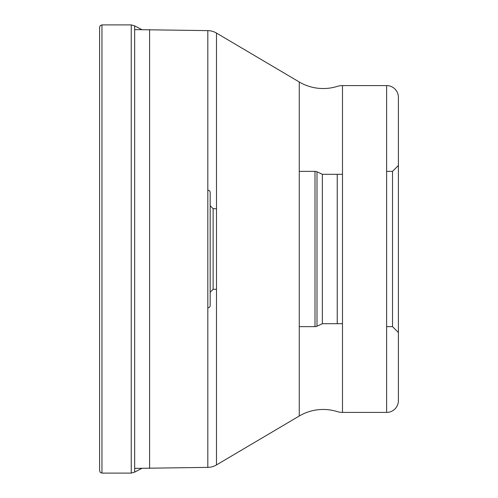 <?xml version="1.0" encoding="UTF-8"?>
<svg xmlns="http://www.w3.org/2000/svg" width="498" height="498" viewBox="0 0 498 498"><rect width="100%" height="100%" fill="white"/><g stroke="black" fill="none" stroke-linecap="round" stroke-linejoin="round"><path stroke-width="0.75" d="M101.953 24.9L101.953 473.1L100.303 472.421L99.6 470.747L99.6 27.253L100.303 25.579L101.953 24.9L131.235 24.9L131.235 473.1L134.672 472.11L134.672 25.89L131.235 24.9M99.6 56.753L99.6 249M134.672 468.394L207.822 467.379A17.648 17.648 0 0 0 216.487 464.927L299.267 416.011A47.055 47.055 0 0 1 337.233 411.603L337.233 411.603A17.648 17.648 0 0 0 342.493 412.406L342.493 85.594A17.648 17.648 0 0 0 337.233 86.397A47.055 47.055 0 0 1 299.267 81.989L299.267 416.011M134.672 29.606L207.822 30.621L207.822 467.379M149.593 29.606L149.593 468.394M216.487 464.927L216.487 33.073A17.648 17.648 0 0 0 207.822 30.621M216.487 33.073L299.267 81.989M337.233 323.7L337.233 174.3M342.493 85.594L386.635 85.594L386.635 412.406L342.493 412.406M386.635 85.594A11.765 11.765 0 0 1 398.4 97.359L398.4 332.521L398.4 165.479L392.517 171.362L392.517 326.638L392.517 171.362L386.635 171.362M386.635 412.406A11.765 11.765 0 0 0 398.4 400.641L398.4 332.521L392.517 326.638L386.635 326.638M398.4 400.641L398.4 97.359M299.267 171.362L315.01 171.362L315.01 326.638L315.01 171.362A4.706 4.706 0 0 1 317.002 171.798L322.362 174.3L322.362 323.7L322.362 174.3L342.493 174.3M299.267 326.638L315.01 326.638A4.706 4.706 0 0 0 317.002 326.202L322.362 323.7L342.493 323.7M317.002 171.798L317.002 326.202L317.002 171.798M216.487 208.712L213.119 208.712L213.119 289.288L216.487 289.288M213.119 289.288L210.181 292.233L210.181 205.767L213.119 208.712M210.181 192.533L210.181 305.467L210.181 192.533A2.353 2.353 0 0 0 207.828 190.18L207.828 307.82A2.353 2.353 0 0 0 210.181 305.467M207.828 307.82L207.828 190.18M101.953 473.1L131.235 473.1M141.799 29.606L134.672 25.89M141.799 468.394L134.672 472.11"/></g></svg>
